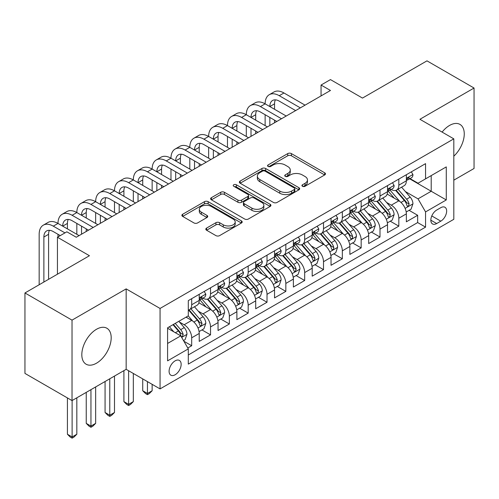 <?xml version="1.0" encoding="UTF-8"?>
<svg xmlns="http://www.w3.org/2000/svg" width="499" height="499" viewBox="0 0 499 499"><rect width="100%" height="100%" fill="white"/><g stroke="black" fill="none" stroke-linecap="round" stroke-linejoin="round"><path stroke-width="0.75" d="M302.469 186.283A1.828 1.054 0 0 0 305.051 186.283L324.693 174.949A2.614 1.509 0 0 0 325.46 173.883A2.614 1.509 0 0 0 324.693 172.81L291.422 153.605A2.614 1.509 0 0 0 287.723 153.605L268.088 164.944A1.828 1.054 0 0 0 267.551 165.687A1.828 1.054 0 0 0 268.088 166.435A1.828 1.054 0 0 0 270.676 166.435L273.215 164.969A8.364 4.828 0 0 1 285.048 164.969L287.817 166.572A8.364 4.828 0 0 1 290.268 169.984A8.364 4.828 0 0 1 287.817 173.403L285.278 174.868A1.828 1.054 0 0 0 284.742 175.617A1.828 1.054 0 0 0 285.278 176.359A1.828 1.054 0 0 0 287.867 176.359L290.406 174.893A8.364 4.828 0 0 1 302.232 174.893L305.008 176.496A8.364 4.828 0 0 1 307.459 179.908A8.364 4.828 0 0 1 305.008 183.326L302.469 184.792A1.828 1.054 0 0 0 301.932 185.541A1.828 1.054 0 0 0 302.469 186.283L302.469 184.792M96.507 363.191A20.771 11.995 120 0 0 110.073 344.884A20.771 11.995 120 0 0 106.892 328.242A20.771 11.995 120 0 0 96.507 329.271A20.771 11.995 120 0 0 82.934 347.572A20.771 11.995 120 0 0 86.121 364.214A20.771 11.995 120 0 0 96.507 363.191M453.809 156.181A20.771 11.995 120 0 0 459.953 124.401A20.771 11.995 120 0 0 449.568 125.43A20.771 11.995 120 0 0 442.102 132.098M175.118 374.768A8.52 4.921 120 0 0 180.688 367.258A8.52 4.921 120 0 0 179.384 360.428A8.52 4.921 120 0 0 175.118 360.852A8.52 4.921 120 0 0 169.554 368.362A8.52 4.921 120 0 0 170.858 375.186A8.52 4.921 120 0 0 175.118 374.768M206.586 228.087A2.614 1.509 0 0 0 205.819 229.153A2.614 1.509 0 0 0 206.586 230.226L215.917 235.615A2.614 1.509 0 0 0 219.616 235.615L241.422 223.022A2.614 1.509 0 0 0 242.19 221.955A2.614 1.509 0 0 0 241.422 220.889L208.158 201.677A2.614 1.509 0 0 0 204.459 201.677L182.646 214.271A2.614 1.509 0 0 0 181.886 215.337A2.614 1.509 0 0 0 182.646 216.404L193.924 222.916A2.614 1.509 0 0 0 197.623 222.916L206.954 217.527A2.614 1.509 0 0 0 207.721 216.46A2.614 1.509 0 0 0 206.954 215.393L201.365 212.162A6.992 4.036 0 0 1 199.313 209.306A6.992 4.036 0 0 1 203.629 205.576A6.992 4.036 0 0 1 211.252 206.455L233.152 219.098A6.992 4.036 0 0 1 235.204 221.955A6.992 4.036 0 0 1 230.887 225.685A6.992 4.036 0 0 1 223.265 224.806L219.616 222.697A2.614 1.509 0 0 0 215.917 222.697L206.586 228.087L206.586 230.226M453.809 180.164L474.05 168.481L474.05 88.03L426.976 60.853L362.48 98.085L330.469 79.603L321.057 85.042L330.469 90.475L76.26 237.243L66.847 231.804L57.435 237.243L57.435 274.207M72.024 320.133L72.024 400.585L126.16 369.329L126.16 288.884L72.024 320.133L24.95 292.957L89.446 255.725L57.435 237.243M126.16 288.884L160.054 308.451L453.809 138.853L453.809 219.304L160.054 388.902L160.054 308.451M474.05 88.03L419.915 119.286L453.809 138.853M273.402 202.426A2.614 1.509 0 0 0 277.095 202.426L298.907 189.832A2.614 1.509 0 0 0 299.674 188.765A2.614 1.509 0 0 0 298.907 187.699L265.636 168.494A2.614 1.509 0 0 0 261.944 168.494L240.131 181.081A2.614 1.509 0 0 0 239.364 182.147A2.614 1.509 0 0 0 240.131 183.214L273.402 202.426M234.486 186.682A1.828 1.054 0 0 1 236.345 186.938L236.345 184.767L270.165 204.291A2.614 1.509 0 0 1 270.932 205.357A2.614 1.509 0 0 1 270.165 206.424L248.359 219.017A2.614 1.509 0 0 1 244.66 219.017L211.389 199.812L211.389 197.679A2.614 1.509 0 0 0 210.622 198.745A2.614 1.509 0 0 0 211.389 199.812M211.389 197.679L220.726 192.29A2.614 1.509 0 0 1 224.419 192.29L237.911 200.08A2.614 1.509 0 0 0 241.61 200.08L247.803 196.5A2.614 1.509 0 0 0 248.571 195.433A2.614 1.509 0 0 0 247.803 194.367L233.757 186.258A1.828 1.054 0 0 1 233.22 185.509A1.828 1.054 0 0 1 234.349 184.536A1.828 1.054 0 0 1 236.345 184.767M72.024 400.585L24.95 373.408L24.95 292.957M187.786 347.996L191.691 345.738L183.875 341.229M179.434 322.03L184.162 324.755A10.654 6.15 60 0 1 191.691 337.804L199.226 333.457L199.226 341.391L210.522 334.866L201.952 329.92M198.259 311.158L202.987 313.883A10.654 6.15 60 0 1 210.522 326.932L218.051 322.585L218.051 330.519L229.353 323.994L220.783 319.048M217.09 300.286L221.818 303.012A10.654 6.15 60 0 1 229.353 316.06L236.882 311.713L236.882 319.647L248.184 313.123L239.614 308.176M235.921 289.414L240.649 292.14A10.654 6.15 60 0 1 248.184 305.188L255.713 300.841L255.713 308.775L267.015 302.251L258.445 297.304M254.752 278.542L259.48 281.274A10.654 6.15 60 0 1 267.015 294.316L274.544 289.969L274.544 297.903L285.84 291.385L277.276 286.432M273.583 267.67L278.311 270.402A10.654 6.15 60 0 1 285.84 283.444L293.375 279.097L293.375 287.031L304.671 280.513L296.107 275.567M292.414 256.798L297.142 259.53A10.654 6.15 60 0 1 304.671 272.573L312.206 268.225L312.206 276.159L323.502 269.641L314.938 264.695M311.245 245.926L315.973 248.658A10.654 6.15 60 0 1 323.502 261.701L331.037 257.353L331.037 265.287L342.333 258.769L333.762 253.823M330.076 235.054L334.798 237.786A10.654 6.15 60 0 1 342.333 250.829L349.868 246.481L349.868 254.421L361.164 247.897L352.593 242.951M348.901 224.182L353.629 226.914A10.654 6.15 60 0 1 361.164 239.957L368.692 235.609L368.692 243.549L379.995 237.025L371.424 232.079M367.732 213.31L372.46 216.042A10.654 6.15 60 0 1 379.995 229.091L387.523 224.737L387.523 232.677L398.826 226.153L398.826 218.219A10.654 6.15 -120 0 0 391.291 205.17L386.563 202.438M390.255 221.207L398.826 226.153M199.226 333.457A10.654 6.15 -120 0 0 191.691 320.408L186.04 317.146M218.051 322.585A10.654 6.15 -120 0 0 210.522 309.536L198.876 302.812M236.882 311.713A10.654 6.15 -120 0 0 229.353 298.664L217.707 291.94M255.713 300.841A10.654 6.15 -120 0 0 248.184 287.792L236.538 281.068M274.544 289.969A10.654 6.15 -120 0 0 267.015 276.92L255.369 270.202M293.375 279.097A10.654 6.15 -120 0 0 285.84 266.048L274.194 259.33M312.206 268.225A10.654 6.15 -120 0 0 304.671 255.182L293.025 248.458M331.037 257.353A10.654 6.15 -120 0 0 323.502 244.31L311.856 237.586M349.868 246.481A10.654 6.15 -120 0 0 342.333 233.438L330.687 226.714M368.692 235.609A10.654 6.15 -120 0 0 361.164 222.566L349.518 215.842M387.523 224.737A10.654 6.15 -120 0 0 379.995 211.695L368.349 204.97M440.817 207.671L436.675 210.06A8.252 4.765 120 0 0 431.279 217.339A8.252 4.765 120 0 0 432.546 223.951A8.252 4.765 120 0 0 436.675 223.546L440.817 221.151A8.252 4.765 120 0 0 446.206 213.878A8.252 4.765 120 0 0 444.94 207.26A8.252 4.765 120 0 0 440.817 207.671M167.589 343.455L180.769 335.846L188.304 348.895L188.304 364.114L425.56 227.132L425.56 211.913L418.031 198.864L405.394 191.572M188.304 348.895L167.589 360.852L167.589 327.799L188.304 315.842L188.304 300.623L425.56 163.641L425.56 178.86L446.274 166.903L446.274 199.949L425.56 211.913M202.893 298.171L202.987 298.227A10.654 6.15 60 0 0 208.314 298.758L215.849 294.41A10.654 6.15 -120 0 0 218.051 289.532L218.051 283.444M221.718 287.299L221.818 287.362A10.654 6.15 60 0 0 227.145 287.886L234.68 283.538A10.654 6.15 -120 0 0 236.882 278.66L236.882 272.573M240.549 276.434L240.649 276.49A10.654 6.15 60 0 0 245.976 277.014L253.511 272.666A10.654 6.15 -120 0 0 255.713 267.788L255.713 261.701M259.38 265.562L259.48 265.618A10.654 6.15 60 0 0 264.807 266.142L272.335 261.794A10.654 6.15 -120 0 0 274.544 256.916L274.544 250.829M278.211 254.69L278.311 254.746A10.654 6.15 60 0 0 283.638 255.27L291.167 250.922A10.654 6.15 -120 0 0 293.375 246.044L293.375 239.957M297.042 243.818L297.142 243.874A10.654 6.15 60 0 0 302.469 244.398L309.998 240.05A10.654 6.15 -120 0 0 312.206 235.172L312.206 229.085M315.873 232.946L315.973 233.002A10.654 6.15 60 0 0 321.294 233.532L328.829 229.178A10.654 6.15 -120 0 0 331.037 224.307L331.037 218.213M334.704 222.074L334.798 222.13A10.654 6.15 60 0 0 340.125 222.66L347.66 218.306A10.654 6.15 -120 0 0 349.868 213.435L349.868 207.347M353.535 211.202L353.629 211.258A10.654 6.15 60 0 0 358.956 211.788L366.491 207.434A10.654 6.15 -120 0 0 368.692 202.563L368.692 196.475M372.36 200.33L372.46 200.386A10.654 6.15 60 0 0 377.787 200.916L385.322 196.569A10.654 6.15 -120 0 0 387.523 191.691L387.523 185.603M188.304 354.982L417.651 222.566L417.651 215.281L406.354 221.806L406.354 213.865A10.654 6.15 -120 0 0 398.826 200.823L387.18 194.099M391.191 189.458L391.291 189.514A10.654 6.15 -120 0 0 396.618 190.044A10.654 6.15 -120 0 0 398.826 185.166L398.826 179.079M396.618 190.044L404.146 185.697A10.654 6.15 -120 0 0 406.354 180.819L406.354 174.731M191.691 298.664L191.691 304.752A10.654 6.15 60 0 1 189.483 309.63A10.654 6.15 60 0 1 188.304 310.06M189.483 309.63L197.018 305.282A10.654 6.15 -120 0 0 199.226 300.404L199.226 294.316M210.522 287.792L210.522 293.88A10.654 6.15 60 0 1 208.314 298.758M229.353 276.92L229.353 283.008A10.654 6.15 60 0 1 227.145 287.886M248.184 266.048L248.184 272.136A10.654 6.15 60 0 1 245.976 277.014M267.015 255.176L267.015 261.27A10.654 6.15 60 0 1 264.807 266.142M285.84 244.31L285.84 250.398A10.654 6.15 60 0 1 283.638 255.27M304.671 233.438L304.671 239.526A10.654 6.15 60 0 1 302.469 244.398M323.502 222.566L323.502 228.654A10.654 6.15 60 0 1 321.294 233.532M342.333 211.695L342.333 217.782A10.654 6.15 60 0 1 340.125 222.66M361.164 200.823L361.164 206.91A10.654 6.15 60 0 1 358.956 211.788M379.995 189.951L379.995 196.038A10.654 6.15 60 0 1 377.787 200.916M379.995 229.091L379.995 237.025M361.164 239.957L361.164 247.897M342.333 250.829L342.333 258.769M323.502 261.701L323.502 269.641M304.671 272.573L304.671 280.513M285.84 283.444L285.84 291.385M267.015 294.316L267.015 302.251M248.184 305.188L248.184 313.123M229.353 316.06L229.353 323.994M210.522 326.932L210.522 334.866M191.691 337.804L191.691 345.738M180.769 335.846L167.589 328.236M418.031 198.864L431.211 191.254L431.211 175.598L446.274 166.903M409.648 178.804L446.274 199.949M410.022 178.586L418.031 183.208L425.56 178.86M126.16 369.329L160.054 388.902M321.057 85.042L321.057 95.914M409.086 210.335L417.651 215.281M417.651 222.566L425.56 227.132M303.199 186.545L305.008 185.497A8.364 4.828 0 0 0 307.459 182.085L307.459 179.908M290.268 169.984L290.268 172.161A8.364 4.828 0 0 1 287.817 175.573L286.008 176.621M324.656 174.968L291.422 155.782A2.614 1.509 0 0 0 287.723 155.782L268.818 166.697M298.876 189.851L265.636 170.664A2.614 1.509 0 0 0 261.944 170.664L240.169 183.239M294.285 189.514A1.828 1.054 0 0 0 294.822 188.765A1.828 1.054 0 0 0 294.285 188.017L265.081 171.157A1.828 1.054 0 0 0 262.499 171.157L259.817 172.704A8.364 4.828 0 0 0 257.365 176.122A8.364 4.828 0 0 0 259.817 179.534L279.777 191.061A8.364 4.828 0 0 0 291.609 191.061L294.285 189.514L294.285 191.685A1.828 1.054 0 0 0 294.822 190.942L294.822 188.765M257.365 176.122L257.365 178.293A8.364 4.828 0 0 0 259.817 181.711L259.817 179.534M294.285 191.685L291.609 193.238A8.364 4.828 0 0 1 279.777 193.238L259.817 181.711M211.426 199.831L220.726 194.46L220.726 192.29M248.571 195.433L248.571 197.61A2.614 1.509 0 0 1 247.803 198.677L241.61 202.251A2.614 1.509 0 0 1 237.911 202.251L224.419 194.46A2.614 1.509 0 0 0 220.726 194.46M236.345 186.938L270.134 206.449M251.914 208.158A6.992 4.036 0 0 0 259.536 209.037A6.992 4.036 0 0 0 263.852 205.307A6.992 4.036 0 0 0 261.8 202.451L254.085 197.997A2.614 1.509 0 0 0 250.392 197.997L244.198 201.571A2.614 1.509 0 0 0 243.431 202.638A2.614 1.509 0 0 0 244.198 203.704L251.914 208.158L251.914 210.335A6.992 4.036 0 0 0 259.536 211.208A6.992 4.036 0 0 0 263.852 207.478L263.852 205.307M243.431 202.638L243.431 204.815A2.614 1.509 0 0 0 244.198 205.881L244.198 203.704M251.914 210.335L244.198 205.881M235.204 221.955L235.204 224.126A6.992 4.036 0 0 1 230.887 227.856A6.992 4.036 0 0 1 223.265 226.983L219.616 224.874A2.614 1.509 0 0 0 215.917 224.874L206.617 230.245M199.313 209.306L199.313 211.482A6.992 4.036 0 0 0 201.365 214.339L201.365 212.162M206.917 217.545L201.365 214.339M241.391 223.041L208.158 203.854A2.614 1.509 0 0 0 204.459 203.854L182.684 216.423M406.198 212L411.064 209.193L412.947 203.754A7.055 4.073 -120 0 0 410.197 197.13L401.595 187.169M399.867 201.509L390.037 190.125M394.272 198.197L388.565 191.585A16.91 9.762 -120 0 0 388.041 190.998M395.657 190.425L404.358 200.498A7.055 4.073 60 0 1 406.878 205.363L407.39 206.199L408.344 206.062L409.136 204.06A7.055 4.073 -120 0 0 406.616 199.195L398.015 189.233M396.169 190.262L405.519 201.085A3.593 2.077 60 0 1 406.423 202.494L409.136 204.06M411.344 171.849L412.947 174.619A7.055 4.073 60 0 1 411.482 177.744L407.908 179.808A7.055 4.073 -120 0 0 409.136 178.18L408.987 177.557L408.107 177.731L406.878 179.49A7.055 4.073 60 0 1 406.354 180.495M39.165 284.748L39.165 234.305A19.972 11.533 60 0 1 43.301 225.161L48.01 222.448A19.972 11.533 60 0 1 57.996 223.433A19.972 11.533 60 0 1 62.132 214.289L66.841 211.576A19.972 11.533 60 0 1 76.827 212.562A19.972 11.533 60 0 1 80.963 203.417L85.672 200.704A19.972 11.533 60 0 1 95.658 201.69A19.972 11.533 60 0 1 99.794 192.545L104.503 189.832A19.972 11.533 60 0 1 114.489 190.818A19.972 11.533 60 0 1 118.625 181.68L123.334 178.96A19.972 11.533 60 0 1 133.32 179.946A19.972 11.533 60 0 1 137.456 170.808L142.159 168.088A19.972 11.533 60 0 1 152.145 169.074A19.972 11.533 60 0 1 156.287 159.936L160.99 157.216A19.972 11.533 60 0 1 170.976 158.208A19.972 11.533 60 0 1 175.112 149.064L179.821 146.344A19.972 11.533 60 0 1 189.807 147.336A19.972 11.533 60 0 1 193.943 138.192L198.652 135.472A19.972 11.533 60 0 1 208.638 136.464A19.972 11.533 60 0 1 212.774 127.32L217.483 124.6A19.972 11.533 60 0 1 227.469 125.592A19.972 11.533 60 0 1 231.605 116.448L236.314 113.728A19.972 11.533 60 0 1 246.3 114.72A19.972 11.533 60 0 1 250.436 105.576L255.145 102.856A19.972 11.533 60 0 1 265.131 103.848A19.972 11.533 60 0 1 269.267 94.704L273.976 91.984A19.972 11.533 60 0 1 283.962 92.976L305.051 105.152M269.267 94.704A19.972 11.533 60 0 1 279.253 95.696L300.342 107.871M406.591 180.139L406.616 180.139A7.055 4.073 -120 0 0 407.908 179.808M295.633 110.591L279.253 101.129A13.317 7.685 -120 0 0 272.591 100.467A13.317 7.685 -120 0 0 269.834 106.568L274.544 103.848L274.544 109.281M275.379 99.856A13.317 7.685 -120 0 0 274.544 103.848M269.834 117.44L269.834 125.48M274.544 120.153L274.544 122.766M265.131 125.592L265.131 114.72M387.367 222.872L392.233 220.065L394.116 214.626A7.055 4.073 -120 0 0 391.366 208.002L382.764 198.041M381.043 212.381L371.206 200.997M375.441 209.069L369.734 202.457A16.91 9.762 -120 0 0 369.21 201.87M376.826 201.297L385.527 211.37A7.055 4.073 60 0 1 388.047 216.235L388.559 217.071L389.513 216.934L390.305 214.932A7.055 4.073 -120 0 0 387.792 210.067L379.184 200.105M377.338 201.134L386.688 211.956A3.593 2.077 60 0 1 387.598 213.366L390.305 214.932M368.536 233.744L373.402 230.937L375.285 225.498A7.055 4.073 -120 0 0 372.535 218.874L363.933 208.913M362.212 223.253L352.375 211.869M356.617 219.94L350.909 213.329A16.91 9.762 -120 0 0 350.385 212.742M357.995 212.169L366.696 222.242A7.055 4.073 60 0 1 369.216 227.107L369.728 227.943L370.682 227.806L371.474 225.804A7.055 4.073 -120 0 0 368.961 220.938L360.353 210.977M358.507 212.006L367.857 222.828A3.593 2.077 60 0 1 368.767 224.238L371.474 225.804M349.705 244.616L354.571 241.809L356.454 236.37A7.055 4.073 -120 0 0 353.704 229.746L345.102 219.785M343.381 234.125L333.544 222.741M337.786 230.812L332.078 224.201A16.91 9.762 -120 0 0 331.554 223.614M339.164 223.041L347.872 233.114A7.055 4.073 60 0 1 350.385 237.979L350.897 238.815L351.851 238.678L352.494 237.904L352.643 236.669A7.055 4.073 -120 0 0 350.13 231.81L341.528 221.849M339.682 222.878L349.032 233.7A3.593 2.077 60 0 1 349.936 235.11L352.643 236.669M330.874 255.488L335.74 252.681L337.623 247.242A7.055 4.073 -120 0 0 334.879 240.618L326.271 230.657M324.55 244.997L314.713 233.613M318.955 241.684L313.247 235.073A16.91 9.762 -120 0 0 312.723 234.486M320.339 233.912L329.041 243.986A7.055 4.073 60 0 1 331.554 248.851L332.066 249.687L333.02 249.55L333.663 248.776L333.812 247.541A7.055 4.073 -120 0 0 331.299 242.682L322.697 232.721M320.851 233.75L330.201 244.572A3.593 2.077 60 0 1 331.105 245.982L333.812 247.541M392.513 182.721L394.116 185.491A7.055 4.073 60 0 1 392.657 188.616L389.077 190.68A7.055 4.073 -120 0 0 390.305 189.052L390.156 188.429L389.276 188.603L388.047 190.362A7.055 4.073 60 0 1 387.523 191.367M250.436 105.576A19.972 11.533 60 0 1 260.422 106.568L265.131 103.848L286.22 116.024M260.422 106.568L281.511 118.743M387.76 191.011L387.792 191.011A7.055 4.073 -120 0 0 389.077 190.68M276.802 121.457L260.422 112.001A13.317 7.685 -120 0 0 253.766 111.339A13.317 7.685 -120 0 0 251.009 117.44L255.713 114.72L255.713 120.153M256.548 110.728A13.317 7.685 -120 0 0 255.713 114.72M251.009 128.312L251.009 136.352M255.713 131.025L255.713 133.632M246.3 136.464L246.3 125.592M373.682 193.593L375.285 196.363A7.055 4.073 60 0 1 373.826 199.488L370.246 201.552A7.055 4.073 -120 0 0 371.474 199.924L371.325 199.301L370.445 199.475L369.216 201.228A7.055 4.073 60 0 1 368.692 202.232M231.605 116.448A19.972 11.533 60 0 1 241.591 117.44L246.3 114.72L267.389 126.896M241.591 117.44L262.68 129.615M368.929 201.883L368.961 201.883A7.055 4.073 -120 0 0 370.246 201.552M257.971 132.329L241.591 122.873A13.317 7.685 -120 0 0 234.935 122.211A13.317 7.685 -120 0 0 232.178 128.312L236.882 125.592L236.882 131.025M237.717 121.6A13.317 7.685 -120 0 0 236.882 125.592M232.178 139.177L232.178 147.224M236.882 141.897L236.882 144.504M227.469 147.336L227.469 136.464M354.858 204.465L356.454 207.235A7.055 4.073 60 0 1 354.995 210.36L351.415 212.424A7.055 4.073 -120 0 0 352.643 210.796L352.494 210.173L351.614 210.347L350.385 212.1A7.055 4.073 60 0 1 349.868 213.104M212.774 127.32A19.972 11.533 60 0 1 222.76 128.312L227.469 125.592L248.558 137.768M222.76 128.312L243.849 140.487M350.098 212.755L350.13 212.755A7.055 4.073 -120 0 0 351.415 212.424M239.146 143.201L222.76 133.744A13.317 7.685 -120 0 0 216.104 133.083A13.317 7.685 -120 0 0 213.347 139.177L218.051 136.464L218.051 141.897M218.886 132.472A13.317 7.685 -120 0 0 218.051 136.464M213.347 150.049L213.347 158.096M218.051 152.769L218.051 155.376M208.638 158.208L208.638 147.336M336.027 215.337L337.623 218.107A7.055 4.073 60 0 1 336.164 221.232L332.584 223.296A7.055 4.073 -120 0 0 333.812 221.668L333.669 221.045L332.783 221.219L331.554 222.972A7.055 4.073 60 0 1 331.037 223.976M193.943 138.192A19.972 11.533 60 0 1 203.929 139.177L208.638 136.464L229.727 148.64M203.929 139.177L225.018 151.353M331.267 223.627L331.299 223.627A7.055 4.073 -120 0 0 332.584 223.296M220.315 154.072L203.929 144.616A13.317 7.685 -120 0 0 197.273 143.955A13.317 7.685 -120 0 0 194.516 150.049L199.226 147.336L199.226 152.769M200.055 143.344A13.317 7.685 -120 0 0 199.226 147.336M194.516 160.921L194.516 168.968M199.226 163.641L199.226 166.248M189.807 169.074L189.807 158.208M312.043 266.36L316.915 263.553L318.792 258.114A7.055 4.073 -120 0 0 316.048 251.49L307.44 241.528M305.719 255.868L295.888 244.485M300.124 252.55L294.416 245.945A16.91 9.762 -120 0 0 293.892 245.358M301.508 244.784L310.21 254.858A7.055 4.073 60 0 1 312.723 259.717L313.241 260.559L314.189 260.422L314.988 258.413A7.055 4.073 -120 0 0 312.468 253.554L303.866 243.593M302.02 244.616L311.37 255.444A3.593 2.077 60 0 1 312.274 256.854L314.988 258.413M317.196 226.209L318.792 228.979A7.055 4.073 60 0 1 317.333 232.104L313.759 234.168A7.055 4.073 -120 0 0 314.988 232.54L314.838 231.916L313.952 232.091L312.723 233.844A7.055 4.073 60 0 1 312.206 234.848M175.112 149.064A19.972 11.533 60 0 1 185.098 150.049L189.807 147.336L210.896 159.512M185.098 150.049L206.193 162.225M312.443 234.499L312.468 234.499A7.055 4.073 -120 0 0 313.759 234.168M201.484 164.944L185.098 155.488A13.317 7.685 -120 0 0 178.442 154.827A13.317 7.685 -120 0 0 175.685 160.921L180.395 158.208L180.395 163.641M181.224 154.216A13.317 7.685 -120 0 0 180.395 158.208M175.685 171.793L175.685 179.84M180.395 174.513L180.395 177.12M170.976 179.946L170.976 169.074M293.219 277.232L298.084 274.425L299.961 268.986A7.055 4.073 -120 0 0 297.217 262.362L288.615 252.4M286.888 266.74L277.057 255.357M281.293 263.422L275.585 256.817A16.91 9.762 -120 0 0 275.061 256.23M282.677 255.656L291.379 265.73A7.055 4.073 60 0 1 293.892 270.589L294.41 271.431L295.364 271.294L296.156 269.285A7.055 4.073 -120 0 0 293.637 264.426L285.035 254.465M283.189 255.488L292.539 266.316A3.593 2.077 60 0 1 293.443 267.72L296.156 269.285M298.365 237.075L299.961 239.851A7.055 4.073 60 0 1 298.502 242.969L294.928 245.04A7.055 4.073 -120 0 0 296.156 243.412L296.007 242.788L295.121 242.963L293.892 244.716A7.055 4.073 60 0 1 293.375 245.72M156.287 159.936A19.972 11.533 60 0 1 166.273 160.921L170.976 158.208L192.065 170.384M166.273 160.921L187.362 173.097M293.612 245.371L293.637 245.371A7.055 4.073 -120 0 0 294.928 245.04M182.653 175.816L166.273 166.36A13.317 7.685 -120 0 0 159.611 165.699A13.317 7.685 -120 0 0 156.854 171.793L161.564 169.08L161.564 174.513M162.4 165.088A13.317 7.685 -120 0 0 161.564 169.08M156.854 182.665L156.854 190.712M161.564 185.385L161.564 187.992M152.145 190.818L152.145 179.946M274.388 288.104L279.253 285.291L281.137 279.858A7.055 4.073 -120 0 0 278.386 273.234L269.784 263.272M268.057 277.612L258.226 266.229M262.462 274.294L256.754 267.689A16.91 9.762 -120 0 0 256.23 267.102M263.846 266.528L272.548 276.602A7.055 4.073 60 0 1 275.068 281.461L275.579 282.297L276.533 282.166L277.325 280.157A7.055 4.073 -120 0 0 274.806 275.298L266.204 265.337M264.358 266.36L273.708 277.188A3.593 2.077 60 0 1 274.612 278.592L277.325 280.157M279.534 247.947L281.137 250.723A7.055 4.073 60 0 1 279.671 253.841L276.097 255.912A7.055 4.073 -120 0 0 277.325 254.284L277.176 253.66L276.296 253.835L275.068 255.588A7.055 4.073 60 0 1 274.544 256.592M137.456 170.808A19.972 11.533 60 0 1 147.442 171.793L152.145 169.074L173.24 181.256M147.442 171.793L168.531 183.969M274.781 256.243L274.806 256.243A7.055 4.073 -120 0 0 276.097 255.912M163.822 186.688L147.442 177.232A13.317 7.685 -120 0 0 140.78 176.571A13.317 7.685 -120 0 0 138.023 182.665L142.733 179.946L142.733 185.385M143.569 175.954A13.317 7.685 -120 0 0 142.733 179.946M138.023 193.537L138.023 201.584M142.733 196.257L142.733 198.864M133.32 201.69L133.32 190.818M255.557 298.976L260.422 296.163L262.306 290.73A7.055 4.073 -120 0 0 259.555 284.106L250.953 274.144M249.226 288.484L239.395 277.101M243.631 285.166L237.923 278.561A16.91 9.762 -120 0 0 237.399 277.974M245.015 277.4L253.717 287.474A7.055 4.073 60 0 1 256.237 292.333L256.748 293.169L257.702 293.038L258.494 291.029A7.055 4.073 -120 0 0 255.981 286.17L247.373 276.209M245.527 277.232L254.877 288.06A3.593 2.077 60 0 1 255.787 289.464L258.494 291.029M147.442 381.616L147.442 393.468L152.145 390.748L152.145 384.336M152.145 390.748L149.326 393.574L147.442 394.665L145.558 393.574L142.733 390.748L142.733 378.897M142.733 390.748L147.442 393.468L147.442 394.665M260.703 258.819L262.306 261.595A7.055 4.073 60 0 1 260.846 264.713L257.266 266.778A7.055 4.073 -120 0 0 258.494 265.156L258.345 264.526L257.465 264.707L256.237 266.46A7.055 4.073 60 0 1 255.713 267.464M118.625 181.68A19.972 11.533 60 0 1 128.611 182.665L133.32 179.946L154.409 192.121M128.611 182.665L149.7 194.841M255.95 267.108L255.981 267.108A7.055 4.073 -120 0 0 257.266 266.778M144.991 197.56L128.611 188.104A13.317 7.685 -120 0 0 121.956 187.443A13.317 7.685 -120 0 0 119.192 193.537L123.902 190.818L123.902 196.257M124.738 186.826A13.317 7.685 -120 0 0 123.902 190.818M119.192 204.409L119.192 212.455M123.902 207.129L123.902 209.736M114.489 212.562L114.489 201.69M236.726 309.848L241.591 307.035L243.475 301.602A7.055 4.073 -120 0 0 240.724 294.971L232.122 285.016M230.401 299.356L220.564 287.967M224.799 296.038L219.098 289.432A16.91 9.762 -120 0 0 218.568 288.84M226.184 288.272L234.886 298.346A7.055 4.073 60 0 1 237.405 303.205L237.917 304.041L238.871 303.91L239.663 301.901A7.055 4.073 -120 0 0 237.15 297.042L228.542 287.081M226.696 288.104L236.046 298.932A3.593 2.077 60 0 1 236.956 300.336L239.663 301.901M128.611 370.745L128.611 404.34L133.32 401.62L133.32 373.464M133.32 401.62L130.495 404.446L128.611 405.537L126.727 404.446L123.902 401.62L123.902 370.638M123.902 401.62L128.611 404.34L128.611 405.537M241.872 269.691L243.475 272.466A7.055 4.073 60 0 1 242.015 275.585L238.435 277.65A7.055 4.073 -120 0 0 239.663 276.028L239.514 275.398L238.634 275.579L237.405 277.332A7.055 4.073 60 0 1 236.882 278.336M99.794 192.545A19.972 11.533 60 0 1 109.78 193.537L114.489 190.818L135.578 202.993M109.78 193.537L130.869 205.713M237.119 277.98L237.15 277.98A7.055 4.073 -120 0 0 238.435 277.65M126.16 208.432L109.78 198.976A13.317 7.685 -120 0 0 103.125 198.315A13.317 7.685 -120 0 0 100.368 204.409L105.071 201.69L105.071 207.129M105.907 197.698A13.317 7.685 -120 0 0 105.071 201.69M100.368 215.281L100.368 223.327M105.071 218.001L105.071 220.608M95.658 223.433L95.658 212.562M217.895 320.72L222.76 317.907L224.644 312.474A7.055 4.073 -120 0 0 221.893 305.843L213.291 295.882M211.57 310.228L201.733 298.839M205.975 306.91L200.267 300.304A16.91 9.762 -120 0 0 199.743 299.712M207.353 299.138L216.061 309.218A7.055 4.073 60 0 1 218.574 314.077L219.086 314.913L220.04 314.782L220.832 312.773A7.055 4.073 -120 0 0 218.319 307.914L209.711 297.953M207.865 298.976L217.221 309.804A3.593 2.077 60 0 1 218.125 311.208L220.832 312.773M109.78 378.791L109.78 415.212L114.489 412.492L114.489 376.071M114.489 412.492L111.664 415.318L109.78 416.409L107.896 415.318L105.071 412.492L105.071 381.504M105.071 412.492L109.78 415.212L109.78 416.409M223.041 280.563L224.644 283.338A7.055 4.073 60 0 1 223.184 286.457L219.604 288.522A7.055 4.073 -120 0 0 220.832 286.9L220.683 286.27L219.803 286.445L218.574 288.204A7.055 4.073 60 0 1 218.051 289.208M80.963 203.417A19.972 11.533 60 0 1 90.949 204.409L95.658 201.69L116.747 213.865M90.949 204.409L112.038 216.585M218.288 288.852L218.319 288.852A7.055 4.073 -120 0 0 219.604 288.522M107.335 219.304L90.949 209.842A13.317 7.685 -120 0 0 84.294 209.187A13.317 7.685 -120 0 0 81.537 215.281L86.24 212.562L86.24 218.001M87.076 208.57A13.317 7.685 -120 0 0 86.24 212.562M81.537 226.153L81.537 234.199M86.24 228.873L86.24 231.48M76.827 234.305L76.827 223.433M199.064 331.592L203.929 328.779L205.813 323.346A7.055 4.073 -120 0 0 203.068 316.715L194.46 306.754M192.739 321.094L188.235 315.879M187.144 317.782L186.408 316.934M188.528 310.01L197.23 320.09A7.055 4.073 60 0 1 199.743 324.949L200.255 325.785L201.209 325.654L202.001 323.645A7.055 4.073 -120 0 0 199.488 318.786L190.886 308.825M189.04 309.848L198.39 320.676A3.593 2.077 60 0 1 199.294 322.08L202.001 323.645M90.949 389.663L90.949 426.084L95.658 423.364L95.658 386.943M95.658 423.364L92.833 426.19L90.949 427.275L89.065 426.19L86.24 423.364L86.24 392.376M86.24 423.364L90.949 426.084L90.949 427.275M204.216 291.435L205.813 294.21A7.055 4.073 60 0 1 204.353 297.329L200.773 299.394A7.055 4.073 -120 0 0 202.001 297.772L201.852 297.142L200.972 297.317L199.743 299.076A7.055 4.073 60 0 1 199.226 300.08M62.132 214.289A19.972 11.533 60 0 1 72.118 215.281L76.827 212.562L97.916 224.737M72.118 215.281L93.207 227.457M199.457 299.724L199.488 299.724A7.055 4.073 -120 0 0 200.773 299.394M88.504 230.176L72.118 220.714A13.317 7.685 -120 0 0 65.463 220.059A13.317 7.685 -120 0 0 62.706 226.153L67.415 223.433L67.415 228.873M68.244 219.441A13.317 7.685 -120 0 0 67.415 223.433M57.996 236.913L57.996 234.305M183.501 340.574L185.098 339.651L186.982 334.218A7.055 4.073 -120 0 0 184.237 327.587L178.817 321.319M173.764 331.798L169.404 326.751M168.313 328.654L167.589 327.818M172.978 324.687L178.399 330.962A7.055 4.073 60 0 1 180.912 335.821L181.424 336.657L182.378 336.526L183.17 334.517A7.055 4.073 -120 0 0 180.657 329.652L175.243 323.383M173.415 324.437L179.559 331.548A3.593 2.077 60 0 1 180.463 332.952L183.17 334.517M72.118 400.535L72.118 436.956L76.827 434.236L76.827 397.815M76.827 434.236L74.002 437.062L72.118 438.147L70.234 437.062L67.415 434.236L67.415 397.921M67.415 434.236L72.118 436.956L72.118 438.147M43.301 225.161A19.972 11.533 60 0 1 53.287 226.153L57.996 223.433L79.085 235.609M53.287 226.153L64.964 232.89M60.254 235.609L53.287 231.586A13.317 7.685 -120 0 0 46.632 230.931A13.317 7.685 -120 0 0 43.875 237.025L43.875 282.029M49.413 230.313A13.317 7.685 -120 0 0 48.584 234.305L48.584 279.315M184.162 324.755L191.691 320.408M202.987 313.883L210.522 309.536M221.818 303.012L229.353 298.664M240.649 292.14L248.184 287.792M259.48 281.274L267.015 276.92M278.311 270.402L285.84 266.048M297.142 259.53L304.671 255.182M315.973 248.658L323.502 244.31M334.798 237.786L342.333 233.438M353.629 226.914L361.164 222.566M372.46 216.042L379.995 211.695M391.291 205.17L398.826 200.823M398.826 185.166L406.354 180.819M191.691 304.752L199.226 300.404M210.522 293.88L218.051 289.532M229.353 283.008L236.882 278.66M248.184 272.136L255.713 267.788M267.015 261.27L274.544 256.916M285.84 250.398L293.375 246.044M304.671 239.526L312.206 235.172M323.502 228.654L331.037 224.307M342.333 217.782L349.868 213.435M361.164 206.91L368.692 202.563M379.995 196.038L387.523 191.691M398.826 218.219L406.354 213.865M431.785 215.936L440.817 221.151M430.837 220.171L436.675 223.546M305.008 185.497L305.008 183.326M285.278 176.359L285.278 174.868M287.817 175.573L287.817 173.403M268.088 166.435L268.088 164.944M287.723 155.782L287.723 153.605M291.422 155.782L291.422 153.605M324.693 174.949L324.693 172.81M240.131 183.214L240.131 181.081M261.944 170.664L261.944 168.494M265.636 170.664L265.636 168.494M298.907 189.832L298.907 187.699M279.777 193.238L279.777 191.061M291.609 193.238L291.609 191.061M224.419 194.46L224.419 192.29M237.911 202.251L237.911 200.08M241.61 202.251L241.61 200.08M247.803 198.677L247.803 196.5M270.165 206.424L270.165 204.291M215.917 224.874L215.917 222.697M219.616 224.874L219.616 222.697M223.265 226.983L223.265 224.806M206.954 217.527L206.954 215.393M182.646 216.404L182.646 214.271M204.459 203.854L204.459 201.677M208.158 203.854L208.158 201.677M241.422 223.022L241.422 220.889M405.119 208.382L412.898 203.891M406.616 199.195L410.197 197.13M400.996 202.444L404.358 200.498M412.898 174.538L406.354 178.318M283.962 92.976L279.253 95.696M408.226 177.656L409.136 178.18M386.288 219.254L394.067 214.763M387.792 210.067L391.366 208.002M382.165 213.316L385.527 211.37M367.464 230.126L375.236 225.635M368.961 220.938L372.535 218.874M363.334 224.188L366.696 222.242M348.633 240.998L356.411 236.507M350.13 231.81L353.704 229.746M344.503 235.06L347.872 233.114M329.802 251.87L337.58 247.379M331.299 242.682L334.879 240.618M325.672 245.932L329.041 243.986M394.067 185.41L387.523 189.19M389.395 188.528L390.305 189.052M375.236 196.282L368.692 200.062M370.564 199.4L371.474 199.924M356.411 207.154L349.868 210.934M351.733 210.272L352.643 210.796M337.58 218.026L331.037 221.806M332.902 221.144L333.812 221.668M310.971 262.742L318.749 258.251M312.468 253.554L316.048 251.49M306.841 256.804L310.21 254.858M318.749 228.898L312.206 232.677M314.071 232.016L314.988 232.54M292.14 273.614L299.918 269.123M293.637 264.426L297.217 262.362M288.01 267.676L291.379 265.73M299.918 239.769L293.375 243.549M295.246 242.888L296.156 243.412M273.309 284.486L281.087 279.995M274.806 275.298L278.386 273.234M269.186 278.542L272.548 276.602M281.087 250.641L274.544 254.415M276.415 253.76L277.325 254.284M254.478 295.358L262.256 290.867M255.981 286.17L259.555 284.106M250.355 289.414L253.717 287.474M262.256 261.513L255.713 265.287M257.584 264.632L258.494 265.156M235.647 306.23L243.425 301.739M237.15 297.042L240.724 294.971M231.524 300.286L234.886 298.346M243.425 272.385L236.882 276.159M238.753 275.498L239.663 276.028M216.822 317.102L224.6 312.611M218.319 307.914L221.893 305.843M212.693 311.158L216.061 309.218M224.6 283.257L218.051 287.031M219.922 286.37L220.832 286.9M197.991 327.968L205.769 323.477M199.488 318.786L203.068 316.715M193.862 322.03L197.23 320.09M205.769 294.129L199.226 297.903M201.091 297.242L202.001 297.772M181.667 337.393L186.938 334.349M180.657 329.652L184.237 327.587M175.349 332.721L178.399 330.962M48.584 234.305L43.875 237.025"/></g></svg>
